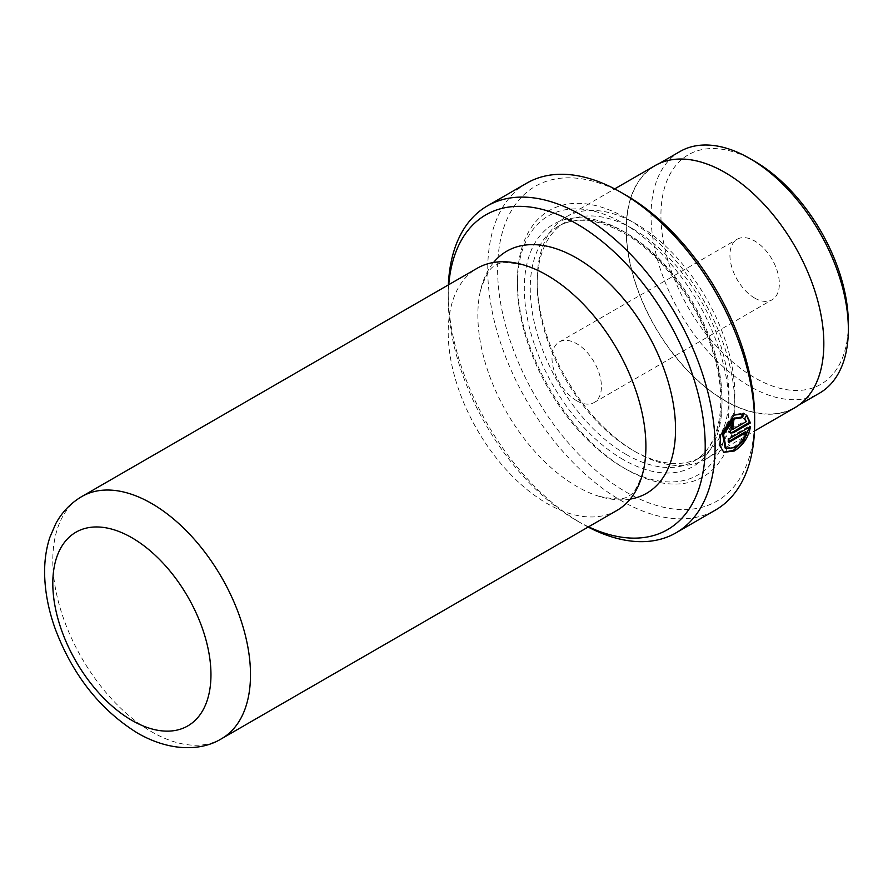 <?xml version="1.0" encoding="UTF-8"?>
<svg xmlns="http://www.w3.org/2000/svg" width="893" height="893" viewBox="0 0 893 893"><rect width="100%" height="100%" fill="white"/><g stroke="black" fill="none" stroke-linecap="round" stroke-linejoin="round"><path stroke-width="0.67" stroke-dasharray="4.46 3.35" d="M630.19 499.109A139.799 80.716 60 0 1 598.902 496.285A139.799 80.716 60 0 1 576.711 486.384A139.799 80.716 60 0 1 480.378 291.006A139.799 80.716 60 0 1 493.572 262.486M725.161 448.029L733.644 447.013C739.091 443.665 743.054 438.575 745.532 431.721M728.9 441.321L727.895 441.912A187.329 108.153 -120 0 0 727.94 438.363L749.495 425.928L750.477 426.497M749.495 425.928L749.35 427.144M723.821 452.304L718.943 445.239L719.658 434.299L733.075 414.575L743.244 413.18L744.237 413.749M848.35 323.612A132.521 76.519 60 0 1 754.641 377.717A132.521 76.519 60 0 1 660.932 215.414A132.521 76.519 60 0 1 754.641 161.309M679.941 151.542A139.52 80.549 -120 0 0 658.554 263.335A139.52 80.549 -120 0 0 749.696 386.278A139.52 80.549 -120 0 0 819.45 393.188M754.641 417.902A181.737 104.927 60 0 1 626.138 492.088A181.737 104.927 60 0 1 497.624 269.519A181.737 104.927 60 0 1 626.138 195.321M526.825 183.121A188.724 108.957 -120 0 0 497.903 334.35A188.724 108.957 -120 0 0 621.193 500.649A188.724 108.957 -120 0 0 715.55 510.003M448.755 284.7A181.737 104.927 -120 0 0 448.208 298.05A181.737 104.927 -120 0 0 576.711 520.63A181.737 104.927 -120 0 0 588.543 526.825M588.152 527.049A188.724 108.957 60 0 1 581.656 523.477L576.711 520.63L581.656 523.477A188.724 108.957 60 0 1 448.208 292.346A188.724 108.957 60 0 1 448.364 284.923M616.951 510.428A139.799 80.716 60 0 1 547.052 503.507A139.799 80.716 60 0 1 455.731 380.318A139.799 80.716 60 0 1 477.152 268.291M626.138 469.26L626.138 469.26A153.775 88.787 60 0 1 517.404 280.927A153.775 88.787 60 0 1 626.138 218.149A153.775 88.787 60 0 1 734.872 406.482A153.775 88.787 60 0 1 626.138 469.26L623.169 467.552A149.577 86.364 60 0 1 517.404 284.354A149.577 86.364 60 0 1 623.169 223.283A149.577 86.364 60 0 1 728.934 406.482A149.577 86.364 60 0 1 623.169 467.552L626.138 469.26M633.059 228.988A135.602 78.294 60 0 1 721.644 348.482A135.602 78.294 60 0 1 700.86 457.149A135.602 78.294 60 0 1 633.059 450.429L636.017 452.137A139.799 80.716 60 0 1 537.173 280.927A139.799 80.716 60 0 1 566.117 216.932A139.799 80.716 60 0 1 636.017 223.853A139.799 80.716 60 0 1 727.349 347.042A139.799 80.716 60 0 1 705.916 459.069A139.799 80.716 60 0 1 636.017 452.137L633.048 450.429A135.602 78.294 60 0 1 537.173 284.354A135.602 78.294 60 0 1 565.258 222.279A135.602 78.294 60 0 1 633.059 228.988M754.641 298.05A34.95 20.182 60 0 1 731.813 267.253A34.95 20.182 60 0 1 737.16 239.246A34.95 20.182 60 0 1 754.641 240.976A34.95 20.182 60 0 1 777.468 271.773A34.95 20.182 60 0 1 772.11 299.78A34.95 20.182 60 0 1 754.641 298.05M576.711 400.778A34.95 20.182 60 0 1 553.883 369.981A34.95 20.182 60 0 1 559.23 341.974A34.95 20.182 60 0 1 576.711 343.705A34.95 20.182 60 0 1 599.538 374.502A34.95 20.182 60 0 1 594.18 402.509A34.95 20.182 60 0 1 576.711 400.778M724.982 172.717A139.52 80.549 60 0 1 816.124 295.661A139.52 80.549 60 0 1 794.748 407.465A139.52 80.549 60 0 1 724.982 400.544A139.52 80.549 60 0 1 633.84 277.611A139.52 80.549 60 0 1 655.228 165.808A139.52 80.549 60 0 1 724.982 172.717M794.882 407.699A139.799 80.716 60 0 1 724.982 400.778A139.799 80.716 60 0 1 633.662 277.589A139.799 80.716 60 0 1 655.082 165.573M731.334 428.573L745.454 420.971L743.601 418.46L745.633 414.553L746.503 415.368M745.633 414.553L746.626 415.133M732.55 432.112L729.235 432.413L732.037 421.105L733.03 421.675M732.037 421.105A187.329 108.153 60 0 1 732.126 422.322M745.454 420.971L746.448 421.541M743.601 418.46L744.583 419.029M727.895 441.912L728.878 442.481M727.94 438.363L728.922 438.943M221.553 738.712A139.799 80.716 60 0 1 151.654 731.791A139.799 80.716 60 0 1 60.322 608.602A139.799 80.716 60 0 1 81.754 496.575M623.169 459.56A139.799 80.716 60 0 1 524.314 288.35A139.799 80.716 60 0 1 623.169 231.276A139.799 80.716 60 0 1 722.024 402.486A139.799 80.716 60 0 1 623.169 459.56M626.138 454.425A135.602 78.294 60 0 1 537.553 334.931A135.602 78.294 60 0 1 558.337 226.275A135.602 78.294 60 0 1 626.138 232.984A135.602 78.294 60 0 1 714.724 352.478A135.602 78.294 60 0 1 693.939 461.145A135.602 78.294 60 0 1 626.138 454.425M732.45 428.484L733.432 429.053M598.902 496.285C615.489 499.846 625.29 499.689 628.281 495.816C633.137 495.157 638.171 486.752 643.384 470.6M480.378 291.006C485.591 274.854 490.625 266.449 495.481 265.79C498.484 261.917 508.273 261.761 524.861 265.321M517.404 284.354L517.404 280.927M700.86 457.149L693.939 461.145C719.367 447.616 728.677 403.156 713.306 353.483C699.04 304.334 661.892 254.449 624.04 233.196C597.752 218.718 575.851 216.407 558.337 226.275L565.258 222.279M559.23 341.974L737.16 239.246M794.748 407.465L799.157 404.909M705.916 459.069L754.485 431.029M566.117 216.932L614.685 188.892M655.228 165.808L659.648 163.263M594.18 402.509L772.11 299.78M537.173 284.354L537.173 280.927M448.208 298.05L448.208 292.346M729.235 432.413L730.217 432.982"/><path stroke-width="1.34" d="M493.572 262.486A139.799 80.716 60 0 1 576.711 258.099A139.799 80.716 60 0 1 671.547 394.818A139.799 80.716 60 0 1 630.19 499.109M743.244 413.18L741.246 417.098L733.432 418.348L722.571 434.065L725.161 448.029L726.143 448.599L723.564 434.634L734.426 418.917L742.239 417.678L744.237 413.749L734.068 415.145L720.651 434.88L719.937 445.808L723.821 452.304L734.336 450.987C743.233 445.306 748.613 437.146 750.477 426.497L728.922 438.943A188.724 108.957 60 0 1 728.878 442.481L746.526 432.29C744.059 439.122 740.096 444.223 734.638 447.583L726.143 448.599M741.246 417.098L742.239 417.678M749.35 427.144L743.679 440.617L733.343 450.407L723.754 452.171M754.641 161.309L749.696 158.452L754.641 161.309A132.521 76.519 60 0 1 848.35 323.612L848.35 329.327A139.52 80.549 -120 0 0 749.696 158.452L749.696 158.452A139.52 80.549 -120 0 0 679.941 151.542L659.648 163.263M799.157 404.909L819.45 393.188A139.52 80.549 -120 0 0 848.35 329.327M626.138 195.321L621.193 192.464L626.138 195.321A181.737 104.927 60 0 1 754.641 417.902L754.641 423.606A188.724 108.957 -120 0 0 621.193 192.464L621.193 192.464A188.724 108.957 -120 0 0 526.825 183.121L487.288 205.948A188.724 108.957 60 0 1 581.656 215.291A188.724 108.957 60 0 1 704.945 381.601A188.724 108.957 60 0 1 676.012 532.831A188.724 108.957 60 0 1 588.152 527.049M676.012 532.831L715.55 510.003A188.724 108.957 -120 0 0 754.641 423.606M588.543 526.825A181.737 104.927 -120 0 0 705.079 439.512A181.737 104.927 -120 0 0 576.711 223.853A181.737 104.927 -120 0 0 448.755 284.7M81.754 496.575L477.152 268.291A139.799 80.716 60 0 1 524.861 265.321A139.799 80.716 60 0 1 547.052 275.223A139.799 80.716 60 0 1 643.384 470.6A139.799 80.716 60 0 1 616.951 510.428L221.553 738.712C201.293 751.259 169.916 751.705 137.678 733.175C100.273 709.98 72.813 675.287 55.31 629.085C48.68 610.667 45.13 592.673 44.65 575.081C44.304 561.619 46.045 549.028 49.874 537.307L55.779 523.644C62.019 512.135 70.681 503.116 81.754 496.575A139.799 80.716 60 0 1 151.654 503.507A139.799 80.716 60 0 1 242.974 626.696A139.799 80.716 60 0 1 221.553 738.712M746.626 415.133L744.583 419.029L746.448 421.541L732.919 429.243L731.021 428.26L730.842 427.122L732.282 424.811L733.265 425.392A188.724 108.957 -120 0 0 733.03 421.675L730.217 432.982L733.533 432.681L750.455 422.914L746.626 415.133M733.432 429.053C731.4 428.986 731.345 427.769 733.265 425.392M614.685 188.892L655.082 165.573A139.799 80.716 60 0 1 724.982 172.494A139.799 80.716 60 0 1 816.314 295.683A139.799 80.716 60 0 1 794.882 407.699L754.485 431.029M448.364 284.923A188.724 108.957 60 0 1 487.288 205.948M746.503 415.368L749.461 422.333L750.455 422.914M732.126 422.322A187.329 108.153 60 0 1 732.282 424.811M749.461 422.333L732.55 432.112L733.533 432.681M728.9 441.321L745.532 431.721L746.526 432.29M131.885 720.372A111.837 64.564 -120 0 0 210.96 674.717A111.837 64.564 -120 0 0 131.885 537.742A111.837 64.564 -120 0 0 52.799 583.397A111.837 64.564 -120 0 0 131.885 720.372"/></g></svg>
